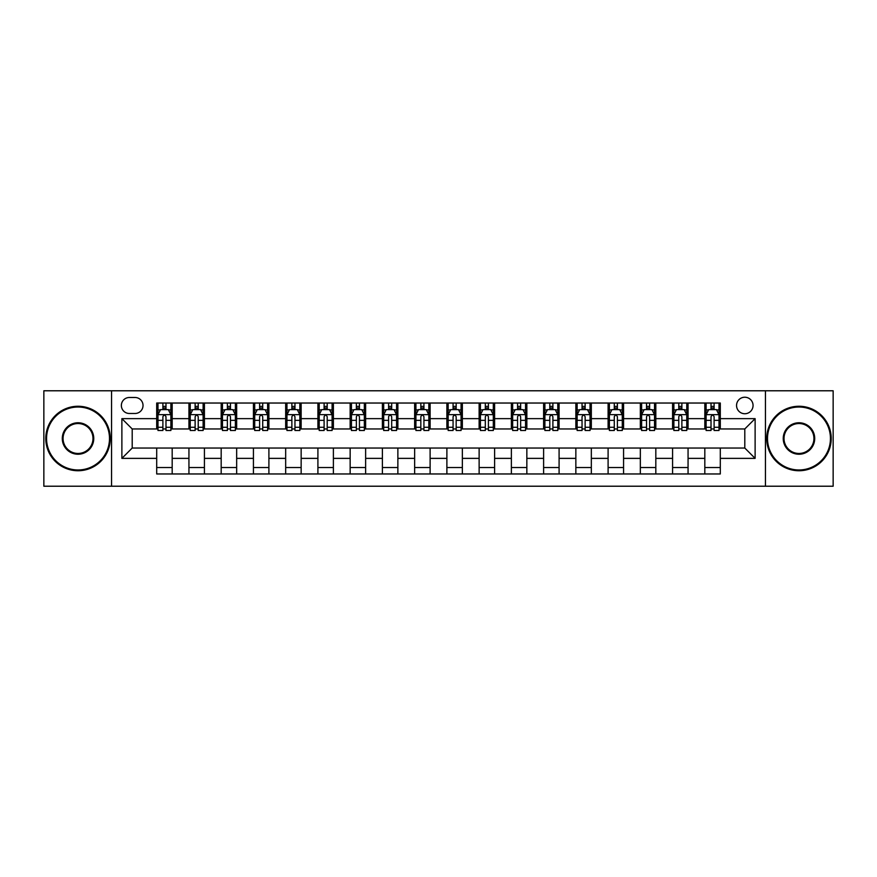 <?xml version="1.0" encoding="UTF-8"?>
<svg xmlns="http://www.w3.org/2000/svg" width="877" height="877" viewBox="0 0 877 877"><rect width="100%" height="100%" fill="white"/><g stroke="black" fill="none" stroke-linecap="round" stroke-linejoin="round"><path stroke-width="1.32" d="M744.803 397.226A8.255 8.255 0 0 0 736.548 405.481A8.255 8.255 0 0 0 744.803 413.736A8.255 8.255 0 0 0 753.058 405.481A8.255 8.255 0 0 0 744.803 397.226M765.446 486.22L833.15 486.22L833.15 390.78L765.446 390.78L765.446 486.22L111.554 486.22L111.554 390.78L43.85 390.78L43.85 486.22L111.554 486.22M129.357 413.484L135.036 413.484A7.992 7.992 0 0 0 143.028 405.481A7.992 7.992 0 0 0 135.036 397.489L129.357 397.489A7.992 7.992 0 0 0 121.366 405.481A7.992 7.992 0 0 0 129.357 413.484M765.446 390.78L111.554 390.78M156.698 458.364L121.881 458.364L121.881 418.636L156.698 418.636L156.698 428.952L132.197 428.952L132.197 448.048L156.698 448.048L156.698 473.964L720.302 473.964L720.302 448.048L744.803 448.048L744.803 428.952L720.302 428.952L720.302 418.636L755.119 418.636L755.119 458.364L720.302 458.364M720.302 418.636L720.302 403.036L156.698 403.036L156.698 418.636M704.823 403.036L704.823 428.952L706.117 428.952M711.017 428.952L714.108 428.952M719.008 428.952L720.302 428.952M704.823 428.952L686.768 428.952M672.582 403.036L672.582 428.952L673.876 428.952M678.776 428.952L681.867 428.952M672.582 428.952L654.527 428.952M640.342 403.036L640.342 428.952L641.624 428.952M646.524 428.952L649.627 428.952M640.342 428.952L622.286 428.952M608.101 403.036L608.101 428.952L609.383 428.952M614.284 428.952L617.386 428.952M608.101 428.952L590.046 428.952M575.849 403.036L575.849 428.952L577.143 428.952M582.043 428.952L585.134 428.952M575.849 428.952L557.794 428.952M543.608 403.036L543.608 428.952L544.902 428.952M549.802 428.952L552.894 428.952M543.608 428.952L525.553 428.952M511.368 403.036L511.368 428.952L512.661 428.952M517.562 428.952L520.653 428.952M511.368 428.952L493.312 428.952M479.127 403.036L479.127 428.952L480.421 428.952M485.321 428.952L488.412 428.952M479.127 428.952L461.072 428.952M446.886 403.036L446.886 428.952L448.169 428.952M453.069 428.952L456.172 428.952M446.886 428.952L428.831 428.952M414.646 403.036L414.646 428.952L415.928 428.952M420.828 428.952L423.931 428.952M414.646 428.952L396.579 428.952M382.394 403.036L382.394 428.952L383.688 428.952M388.588 428.952L391.679 428.952M382.394 428.952L364.339 428.952M350.153 403.036L350.153 428.952L351.447 428.952M356.347 428.952L359.438 428.952M350.153 428.952L332.098 428.952M317.912 403.036L317.912 428.952L319.206 428.952M324.106 428.952L327.198 428.952M317.912 428.952L299.857 428.952M285.672 403.036L285.672 428.952L286.954 428.952M291.866 428.952L294.957 428.952M285.672 428.952L267.617 428.952M253.431 403.036L253.431 428.952L254.714 428.952M259.614 428.952L262.716 428.952M253.431 428.952L235.376 428.952M221.179 403.036L221.179 428.952L222.473 428.952M227.373 428.952L230.476 428.952M221.179 428.952L203.124 428.952M188.939 403.036L188.939 428.952L190.232 428.952M195.132 428.952L198.224 428.952M188.939 428.952L170.883 428.952M156.698 428.952L157.992 428.952M162.892 428.952L165.983 428.952M156.698 448.048L172.177 448.048L172.177 473.964M720.302 448.048L172.177 448.048M172.177 403.036L172.177 428.952M156.698 409.482L157.992 409.482M162.892 409.482L165.983 409.482M170.883 409.482L172.177 409.482M156.698 467.518L172.177 467.518M188.939 448.048L188.939 473.964M204.418 403.036L204.418 428.952M188.939 409.482L190.232 409.482M195.132 409.482L198.224 409.482M203.124 409.482L204.418 409.482M204.418 448.048L204.418 473.964M188.939 467.518L204.418 467.518M221.179 448.048L221.179 473.964M236.658 448.048L236.658 473.964M221.179 467.518L236.658 467.518M236.658 403.036L236.658 428.952M221.179 409.482L222.473 409.482M227.373 409.482L230.476 409.482M235.376 409.482L236.658 409.482M253.431 448.048L253.431 473.964M268.899 448.048L268.899 473.964M253.431 467.518L268.899 467.518M268.899 403.036L268.899 428.952M253.431 409.482L254.714 409.482M259.614 409.482L262.716 409.482M267.617 409.482L268.899 409.482M285.672 448.048L285.672 473.964M301.151 448.048L301.151 473.964M285.672 467.518L301.151 467.518M301.151 403.036L301.151 428.952M285.672 409.482L286.954 409.482M291.866 409.482L294.957 409.482M299.857 409.482L301.151 409.482M317.912 448.048L317.912 473.964M333.392 448.048L333.392 473.964M317.912 467.518L333.392 467.518M333.392 403.036L333.392 428.952M317.912 409.482L319.206 409.482M324.106 409.482L327.198 409.482M332.098 409.482L333.392 409.482M350.153 448.048L350.153 473.964M365.632 448.048L365.632 473.964M350.153 467.518L365.632 467.518M365.632 403.036L365.632 428.952M350.153 409.482L351.447 409.482M356.347 409.482L359.438 409.482M364.339 409.482L365.632 409.482M382.394 448.048L382.394 473.964M397.873 448.048L397.873 473.964M382.394 467.518L397.873 467.518M397.873 403.036L397.873 428.952M382.394 409.482L383.688 409.482M388.588 409.482L391.679 409.482M396.579 409.482L397.873 409.482M414.646 448.048L414.646 473.964M430.114 448.048L430.114 473.964M414.646 467.518L430.114 467.518M430.114 403.036L430.114 428.952M414.646 409.482L415.928 409.482M420.828 409.482L423.931 409.482M428.831 409.482L430.114 409.482M446.886 448.048L446.886 473.964M462.354 448.048L462.354 473.964M446.886 467.518L462.354 467.518M462.354 403.036L462.354 428.952M446.886 409.482L448.169 409.482M453.069 409.482L456.172 409.482M461.072 409.482L462.354 409.482M479.127 448.048L479.127 473.964M494.606 448.048L494.606 473.964M479.127 467.518L494.606 467.518M494.606 403.036L494.606 428.952M479.127 409.482L480.421 409.482M485.321 409.482L488.412 409.482M493.312 409.482L494.606 409.482M511.368 448.048L511.368 473.964M526.847 448.048L526.847 473.964M511.368 467.518L526.847 467.518M526.847 403.036L526.847 428.952M511.368 409.482L512.661 409.482M517.562 409.482L520.653 409.482M525.553 409.482L526.847 409.482M543.608 448.048L543.608 473.964M559.087 448.048L559.087 473.964M543.608 467.518L559.087 467.518M559.087 403.036L559.087 428.952M543.608 409.482L544.902 409.482M549.802 409.482L552.894 409.482M557.794 409.482L559.087 409.482M575.849 448.048L575.849 473.964M591.328 448.048L591.328 473.964M575.849 467.518L591.328 467.518M591.328 403.036L591.328 428.952M575.849 409.482L577.143 409.482M582.043 409.482L585.134 409.482M590.046 409.482L591.328 409.482M608.101 448.048L608.101 473.964M623.569 448.048L623.569 473.964M608.101 467.518L623.569 467.518M623.569 403.036L623.569 428.952M608.101 409.482L609.383 409.482M614.284 409.482L617.386 409.482M622.286 409.482L623.569 409.482M640.342 448.048L640.342 473.964M655.821 448.048L655.821 473.964M640.342 467.518L655.821 467.518M655.821 403.036L655.821 428.952M640.342 409.482L641.624 409.482M646.524 409.482L649.627 409.482M654.527 409.482L655.821 409.482M672.582 448.048L672.582 473.964M688.061 448.048L688.061 473.964M672.582 467.518L688.061 467.518M688.061 403.036L688.061 428.952M672.582 409.482L673.876 409.482M678.776 409.482L681.867 409.482M686.768 409.482L688.061 409.482M704.823 448.048L704.823 473.964M704.823 467.518L720.302 467.518M704.823 409.482L706.117 409.482M711.017 409.482L714.108 409.482M719.008 409.482L720.302 409.482M132.197 428.952L121.881 418.636M132.197 448.048L121.881 458.364M755.119 418.636L744.803 428.952M755.119 458.364L744.803 448.048M165.983 406.391L162.892 406.391M170.883 427.274L165.983 427.274L165.983 430.508L170.883 430.508L170.883 414.766L168.307 409.614L160.568 409.614L157.992 414.766L157.992 430.508L162.892 430.508L162.892 427.274L157.992 427.274M157.992 414.766L157.992 403.036M170.883 414.766L170.883 403.036M162.892 409.614L162.892 403.036M165.983 403.036L165.983 409.614M165.983 427.274L165.983 416.707C164.953 414.711 163.922 414.711 162.892 416.707L162.892 427.274M198.224 406.391L195.132 406.391M203.124 427.274L198.224 427.274L198.224 430.508L203.124 430.508L203.124 414.766L200.548 409.614L192.808 409.614L190.232 414.766L190.232 430.508L195.132 430.508L195.132 427.274L190.232 427.274M190.232 414.766L190.232 403.036M203.124 414.766L203.124 403.036M195.132 409.614L195.132 403.036M198.224 403.036L198.224 409.614M198.224 427.274L198.224 416.707C197.193 414.711 196.163 414.711 195.132 416.707L195.132 427.274M230.476 406.391L227.373 406.391M235.376 427.274L230.476 427.274L230.476 430.508L235.376 430.508L235.376 414.766L232.789 409.614L225.049 409.614L222.473 414.766L222.473 430.508L227.373 430.508L227.373 427.274L222.473 427.274M222.473 414.766L222.473 403.036M235.376 414.766L235.376 403.036M227.373 409.614L227.373 403.036M230.476 403.036L230.476 409.614M230.476 427.274L230.476 416.707C229.445 414.711 228.404 414.711 227.373 416.707L227.373 427.274M262.716 406.391L259.614 406.391M267.617 427.274L262.716 427.274L262.716 430.508L267.617 430.508L267.617 414.766L265.029 409.614L257.301 409.614L254.714 414.766L254.714 430.508L259.614 430.508L259.614 427.274L254.714 427.274M254.714 414.766L254.714 403.036M267.617 414.766L267.617 403.036M259.614 409.614L259.614 403.036M262.716 403.036L262.716 409.614M262.716 427.274L262.716 416.707C261.686 414.711 260.655 414.711 259.614 416.707L259.614 427.274M294.957 406.391L291.866 406.391M299.857 427.274L294.957 427.274L294.957 430.508L299.857 430.508L299.857 414.766L297.281 409.614L289.542 409.614L286.954 414.766L286.954 430.508L291.866 430.508L291.866 427.274L286.954 427.274M286.954 414.766L286.954 403.036M299.857 414.766L299.857 403.036M291.866 409.614L291.866 403.036M294.957 403.036L294.957 409.614M294.957 427.274L294.957 416.707C293.927 414.711 292.896 414.711 291.866 416.707L291.866 427.274M78.031 407.027A31.473 31.473 0 0 0 46.558 438.5A31.473 31.473 0 0 0 78.031 469.973A31.473 31.473 0 0 0 109.493 438.5A31.473 31.473 0 0 0 78.031 407.027M78.031 470.741A32.241 32.241 0 0 1 45.779 438.5A32.241 32.241 0 0 1 78.031 406.259A32.241 32.241 0 0 1 110.272 438.5A32.241 32.241 0 0 1 78.031 470.741M78.031 422.769A15.731 15.731 0 0 1 93.762 438.5A15.731 15.731 0 0 1 78.031 454.231A15.731 15.731 0 0 1 62.289 438.5A15.731 15.731 0 0 1 78.031 422.769M78.031 453.464A14.964 14.964 0 0 0 92.984 438.5A14.964 14.964 0 0 0 78.031 423.536A14.964 14.964 0 0 0 63.067 438.5A14.964 14.964 0 0 0 78.031 453.464M798.969 407.027A31.473 31.473 0 0 0 767.507 438.5A31.473 31.473 0 0 0 798.969 469.973A31.473 31.473 0 0 0 830.442 438.5A31.473 31.473 0 0 0 798.969 407.027M798.969 470.741A32.241 32.241 0 0 1 766.728 438.5A32.241 32.241 0 0 1 798.969 406.259A32.241 32.241 0 0 1 831.221 438.5A32.241 32.241 0 0 1 798.969 470.741M798.969 422.769A15.731 15.731 0 0 1 814.711 438.5A15.731 15.731 0 0 1 798.969 454.231A15.731 15.731 0 0 1 783.238 438.5A15.731 15.731 0 0 1 798.969 422.769M798.969 453.464A14.964 14.964 0 0 0 813.933 438.5A14.964 14.964 0 0 0 798.969 423.536A14.964 14.964 0 0 0 784.016 438.5A14.964 14.964 0 0 0 798.969 453.464M327.198 406.391L324.106 406.391M332.098 427.274L327.198 427.274L327.198 430.508L332.098 430.508L332.098 414.766L329.522 409.614L321.782 409.614L319.206 414.766L319.206 430.508L324.106 430.508L324.106 427.274L319.206 427.274M319.206 414.766L319.206 403.036M332.098 414.766L332.098 403.036M324.106 409.614L324.106 403.036M327.198 403.036L327.198 409.614M327.198 427.274L327.198 416.707C326.167 414.711 325.137 414.711 324.106 416.707L324.106 427.274M359.438 406.391L356.347 406.391M364.339 427.274L359.438 427.274L359.438 430.508L364.339 430.508L364.339 414.766L361.762 409.614L354.023 409.614L351.447 414.766L351.447 430.508L356.347 430.508L356.347 427.274L351.447 427.274M351.447 414.766L351.447 403.036M364.339 414.766L364.339 403.036M356.347 409.614L356.347 403.036M359.438 403.036L359.438 409.614M359.438 427.274L359.438 416.707C358.408 414.711 357.377 414.711 356.347 416.707L356.347 427.274M391.679 406.391L388.588 406.391M396.579 427.274L391.679 427.274L391.679 430.508L396.579 430.508L396.579 414.766L394.003 409.614L386.264 409.614L383.688 414.766L383.688 430.508L388.588 430.508L388.588 427.274L383.688 427.274M383.688 414.766L383.688 403.036M396.579 414.766L396.579 403.036M388.588 409.614L388.588 403.036M391.679 403.036L391.679 409.614M391.679 427.274L391.679 416.707C390.649 414.711 389.618 414.711 388.588 416.707L388.588 427.274M423.931 406.391L420.828 406.391M428.831 427.274L423.931 427.274L423.931 430.508L428.831 430.508L428.831 414.766L426.244 409.614L418.504 409.614L415.928 414.766L415.928 430.508L420.828 430.508L420.828 427.274L415.928 427.274M415.928 414.766L415.928 403.036M428.831 414.766L428.831 403.036M420.828 409.614L420.828 403.036M423.931 403.036L423.931 409.614M423.931 427.274L423.931 416.707C422.9 414.711 421.859 414.711 420.828 416.707L420.828 427.274M456.172 406.391L453.069 406.391M461.072 427.274L456.172 427.274L456.172 430.508L461.072 430.508L461.072 414.766L458.496 409.614L450.756 409.614L448.169 414.766L448.169 430.508L453.069 430.508L453.069 427.274L448.169 427.274M448.169 414.766L448.169 403.036M461.072 414.766L461.072 403.036M453.069 409.614L453.069 403.036M456.172 403.036L456.172 409.614M456.172 427.274L456.172 416.707C455.141 414.711 454.111 414.711 453.069 416.707L453.069 427.274M488.412 406.391L485.321 406.391M493.312 427.274L488.412 427.274L488.412 430.508L493.312 430.508L493.312 414.766L490.736 409.614L482.997 409.614L480.421 414.766L480.421 430.508L485.321 430.508L485.321 427.274L480.421 427.274M480.421 414.766L480.421 403.036M493.312 414.766L493.312 403.036M485.321 409.614L485.321 403.036M488.412 403.036L488.412 409.614M488.412 427.274L488.412 416.707C487.382 414.711 486.351 414.711 485.321 416.707L485.321 427.274M520.653 406.391L517.562 406.391M525.553 427.274L520.653 427.274L520.653 430.508L525.553 430.508L525.553 414.766L522.977 409.614L515.237 409.614L512.661 414.766L512.661 430.508L517.562 430.508L517.562 427.274L512.661 427.274M512.661 414.766L512.661 403.036M525.553 414.766L525.553 403.036M517.562 409.614L517.562 403.036M520.653 403.036L520.653 409.614M520.653 427.274L520.653 416.707C519.622 414.711 518.592 414.711 517.562 416.707L517.562 427.274M552.894 406.391L549.802 406.391M557.794 427.274L552.894 427.274L552.894 430.508L557.794 430.508L557.794 414.766L555.218 409.614L547.478 409.614L544.902 414.766L544.902 430.508L549.802 430.508L549.802 427.274L544.902 427.274M544.902 414.766L544.902 403.036M557.794 414.766L557.794 403.036M549.802 409.614L549.802 403.036M552.894 403.036L552.894 409.614M552.894 427.274L552.894 416.707C551.863 414.711 550.833 414.711 549.802 416.707L549.802 427.274M585.134 406.391L582.043 406.391M590.046 427.274L585.134 427.274L585.134 430.508L590.046 430.508L590.046 414.766L587.458 409.614L579.719 409.614L577.143 414.766L577.143 430.508L582.043 430.508L582.043 427.274L577.143 427.274M577.143 414.766L577.143 403.036M590.046 414.766L590.046 403.036M582.043 409.614L582.043 403.036M585.134 403.036L585.134 409.614M585.134 427.274L585.134 416.707C584.104 414.711 583.073 414.711 582.043 416.707L582.043 427.274M617.386 406.391L614.284 406.391M622.286 427.274L617.386 427.274L617.386 430.508L622.286 430.508L622.286 414.766L619.699 409.614L611.971 409.614L609.383 414.766L609.383 430.508L614.284 430.508L614.284 427.274L609.383 427.274M609.383 414.766L609.383 403.036M622.286 414.766L622.286 403.036M614.284 409.614L614.284 403.036M617.386 403.036L617.386 409.614M617.386 427.274L617.386 416.707C616.356 414.711 615.325 414.711 614.284 416.707L614.284 427.274M649.627 406.391L646.524 406.391M654.527 427.274L649.627 427.274L649.627 430.508L654.527 430.508L654.527 414.766L651.951 409.614L644.211 409.614L641.624 414.766L641.624 430.508L646.524 430.508L646.524 427.274L641.624 427.274M641.624 414.766L641.624 403.036M654.527 414.766L654.527 403.036M646.524 409.614L646.524 403.036M649.627 403.036L649.627 409.614M649.627 427.274L649.627 416.707C648.596 414.711 647.566 414.711 646.524 416.707L646.524 427.274M681.867 406.391L678.776 406.391M686.768 427.274L681.867 427.274L681.867 430.508L686.768 430.508L686.768 414.766L684.192 409.614L676.452 409.614L673.876 414.766L673.876 430.508L678.776 430.508L678.776 427.274L673.876 427.274M673.876 414.766L673.876 403.036M686.768 414.766L686.768 403.036M678.776 409.614L678.776 403.036M681.867 403.036L681.867 409.614M681.867 427.274L681.867 416.707C680.837 414.711 679.807 414.711 678.776 416.707L678.776 427.274M714.108 406.391L711.017 406.391M719.008 427.274L714.108 427.274L714.108 430.508L719.008 430.508L719.008 414.766L716.432 409.614L708.693 409.614L706.117 414.766L706.117 430.508L711.017 430.508L711.017 427.274L706.117 427.274M706.117 414.766L706.117 403.036M719.008 414.766L719.008 403.036M711.017 409.614L711.017 403.036M714.108 403.036L714.108 409.614M714.108 427.274L714.108 416.707C713.078 414.711 712.047 414.711 711.017 416.707L711.017 427.274M188.939 458.364L172.177 458.364M188.939 418.636L172.177 418.636M221.179 418.636L204.418 418.636M221.179 458.364L204.418 458.364M253.431 418.636L236.658 418.636M253.431 458.364L236.658 458.364M285.672 418.636L268.899 418.636M285.672 458.364L268.899 458.364M317.912 418.636L301.151 418.636M317.912 458.364L301.151 458.364M350.153 418.636L333.392 418.636M350.153 458.364L333.392 458.364M382.394 418.636L365.632 418.636M382.394 458.364L365.632 458.364M414.646 418.636L397.873 418.636M414.646 458.364L397.873 458.364M446.886 418.636L430.114 418.636M446.886 458.364L430.114 458.364M479.127 418.636L462.354 418.636M479.127 458.364L462.354 458.364M511.368 418.636L494.606 418.636M511.368 458.364L494.606 458.364M543.608 418.636L526.847 418.636M543.608 458.364L526.847 458.364M575.849 418.636L559.087 418.636M575.849 458.364L559.087 458.364M608.101 418.636L591.328 418.636M608.101 458.364L591.328 458.364M640.342 418.636L623.569 418.636M640.342 458.364L623.569 458.364M672.582 418.636L655.821 418.636M672.582 458.364L655.821 458.364M704.823 418.636L688.061 418.636M704.823 458.364L688.061 458.364M170.818 414.646L158.057 414.646M157.992 409.921L160.414 409.921M168.461 409.921L170.883 409.921M162.892 420.357L157.992 420.357M170.883 420.357L165.983 420.357M165.983 408.024L162.892 408.024M203.069 414.646L190.298 414.646M190.232 409.921L192.655 409.921M200.701 409.921L203.124 409.921M195.132 420.357L190.232 420.357M203.124 420.357L198.224 420.357M198.224 408.024L195.132 408.024M235.31 414.646L222.539 414.646M222.473 409.921L224.896 409.921M232.942 409.921L235.376 409.921M227.373 420.357L222.473 420.357M235.376 420.357L230.476 420.357M230.476 408.024L227.373 408.024M267.551 414.646L254.779 414.646M254.714 409.921L257.136 409.921M265.194 409.921L267.617 409.921M259.614 420.357L254.714 420.357M267.617 420.357L262.716 420.357M262.716 408.024L259.614 408.024M299.791 414.646L287.02 414.646M286.954 409.921L289.388 409.921M297.435 409.921L299.857 409.921M291.866 420.357L286.954 420.357M299.857 420.357L294.957 420.357M294.957 408.024L291.866 408.024M332.032 414.646L319.272 414.646M319.206 409.921L321.629 409.921M329.675 409.921L332.098 409.921M324.106 420.357L319.206 420.357M332.098 420.357L327.198 420.357M327.198 408.024L324.106 408.024M364.273 414.646L351.513 414.646M351.447 409.921L353.87 409.921M361.916 409.921L364.339 409.921M356.347 420.357L351.447 420.357M364.339 420.357L359.438 420.357M359.438 408.024L356.347 408.024M396.525 414.646L383.753 414.646M383.688 409.921L386.11 409.921M394.157 409.921L396.579 409.921M388.588 420.357L383.688 420.357M396.579 420.357L391.679 420.357M391.679 408.024L388.588 408.024M428.765 414.646L415.994 414.646M415.928 409.921L418.351 409.921M426.397 409.921L428.831 409.921M420.828 420.357L415.928 420.357M428.831 420.357L423.931 420.357M423.931 408.024L420.828 408.024M461.006 414.646L448.235 414.646M448.169 409.921L450.603 409.921M458.649 409.921L461.072 409.921M453.069 420.357L448.169 420.357M461.072 420.357L456.172 420.357M456.172 408.024L453.069 408.024M493.247 414.646L480.475 414.646M480.421 409.921L482.843 409.921M490.89 409.921L493.312 409.921M485.321 420.357L480.421 420.357M493.312 420.357L488.412 420.357M488.412 408.024L485.321 408.024M525.487 414.646L512.727 414.646M512.661 409.921L515.084 409.921M523.13 409.921L525.553 409.921M517.562 420.357L512.661 420.357M525.553 420.357L520.653 420.357M520.653 408.024L517.562 408.024M557.728 414.646L544.968 414.646M544.902 409.921L547.325 409.921M555.371 409.921L557.794 409.921M549.802 420.357L544.902 420.357M557.794 420.357L552.894 420.357M552.894 408.024L549.802 408.024M589.98 414.646L577.209 414.646M577.143 409.921L579.565 409.921M587.612 409.921L590.046 409.921M582.043 420.357L577.143 420.357M590.046 420.357L585.134 420.357M585.134 408.024L582.043 408.024M622.221 414.646L609.449 414.646M609.383 409.921L611.806 409.921M619.864 409.921L622.286 409.921M614.284 420.357L609.383 420.357M622.286 420.357L617.386 420.357M617.386 408.024L614.284 408.024M654.461 414.646L641.69 414.646M641.624 409.921L644.058 409.921M652.104 409.921L654.527 409.921M646.524 420.357L641.624 420.357M654.527 420.357L649.627 420.357M649.627 408.024L646.524 408.024M686.702 414.646L673.931 414.646M673.876 409.921L676.299 409.921M684.345 409.921L686.768 409.921M678.776 420.357L673.876 420.357M686.768 420.357L681.867 420.357M681.867 408.024L678.776 408.024M718.943 414.646L706.182 414.646M706.117 409.921L708.539 409.921M716.586 409.921L719.008 409.921M711.017 420.357L706.117 420.357M719.008 420.357L714.108 420.357M714.108 408.024L711.017 408.024"/></g></svg>
